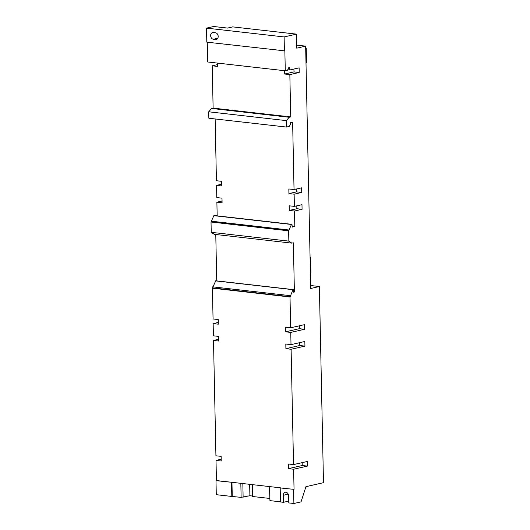 <?xml version="1.0" encoding="UTF-8"?>
<svg xmlns="http://www.w3.org/2000/svg" width="530" height="530" viewBox="0 0 530 530"><rect width="100%" height="100%" fill="white"/><g stroke="black" fill="none" stroke-linecap="round" stroke-linejoin="round"><path stroke-width="0.79" d="M287.83 69.774L289.744 69.986L299.112 67.86L299.205 72.491L289.837 74.617L284.63 74.028L284.557 70.709M284.63 74.028L293.998 71.901L293.938 69.032M299.205 72.491L293.998 71.901M289.744 69.986L289.685 67.389L288.751 67.608L287.512 70.285L285.279 70.788L284.862 50.867L206.806 42.155L206.514 28.123L213.65 26.5L227.509 28.077L232.73 26.891L296.475 34.125L296.767 48.157L305.644 46.143L296.707 45.13M217.373 63.077L217.446 66.396L212.232 65.806L213.12 108.113L211.602 108.458L208.714 111.797L208.853 118.243L286.452 127.061L286.319 120.615L289.208 117.269L290.725 116.925L213.12 108.113M290.725 116.925L289.837 74.617M301.722 192.463L294.137 194.185L288.923 193.596L288.83 188.965L294.037 189.554L301.623 187.832L301.722 192.463L296.508 191.873L296.449 189.011M288.923 193.596L296.508 191.873M294.037 189.554L292.626 122.132L290.665 122.576L290.221 124.795L289.188 126.438L286.452 127.061M294.389 206.395L301.974 204.673L302.073 209.304L294.488 211.026L289.281 210.436L289.181 205.806L294.389 206.395L294.137 194.185M290.659 327.785L304.485 324.645L304.584 329.276L290.758 332.416L285.544 331.826L285.451 327.195L290.659 327.785L290.016 296.992L292.997 289.685L293.355 289.605L293.587 292.229L294.395 292.043L293.362 242.793L291.844 243.137L288.843 241.13L288.631 230.835L291.454 224.475L291.99 224.356L292.235 227.118L294.812 226.529L294.488 211.026M291.01 344.626L304.843 341.486L304.935 346.117L291.109 349.257L285.895 348.667L285.802 344.036L291.01 344.626L290.758 332.416M293.527 464.598L307.354 461.458L307.453 466.089L293.62 469.229L288.413 468.639L288.313 464.008L293.527 464.598L291.109 349.257M294.044 489.369L280.185 487.944L294.044 489.369L293.62 469.229M293.6 489.468L293.892 503.5L301.027 501.877L305.956 486.659L323.485 482.678L319.378 286.511L310.659 285.518M305.644 46.143L310.726 288.479L319.378 286.511M206.514 28.123L284.12 36.934L296.475 34.125M284.12 36.934L284.411 50.966M289.281 210.436L296.86 208.714L296.8 205.845M302.073 209.304L296.86 208.714M215.14 118.959L216.432 180.743L221.646 181.333L221.739 185.964L216.531 185.374L216.79 197.584L221.997 198.174L222.096 202.804L216.883 202.215L217.167 215.856M294.812 226.529L292.116 226.224M304.584 329.276L299.377 328.686L299.317 325.824M285.544 331.826L299.377 328.686M285.895 348.667L299.728 345.52L299.669 342.658M304.935 346.117L299.728 345.52M290.016 296.992L212.411 288.181L213.053 318.974L218.267 319.563L218.36 324.194L213.153 323.605L213.404 335.815L218.618 336.404L218.718 341.035L213.504 340.445L215.922 455.787L221.129 456.376L221.229 461.007L216.015 460.418L216.439 480.551L215.995 480.657L231.961 482.313L216.439 480.551M280.476 501.824L269.949 500.631L269.657 486.6L280.628 487.845L231.961 482.313L240.832 483.32L241.123 497.352L231.809 496.451L231.517 482.419M307.453 466.089L302.239 465.499L302.18 462.637M288.413 468.639L302.239 465.499M212.232 65.806L217.406 64.627M216.531 185.374L221.706 184.202M216.883 202.215L222.057 201.036M213.153 323.605L218.327 322.432M213.504 340.445L218.678 339.266M216.015 460.418L221.189 459.238M310.077 257.507L310.62 257.573L310.911 271.605L310.375 271.724M310.62 257.573L310.077 257.693M280.185 487.944L280.476 501.976L283.471 502.314L283.325 495.298A3.418 2.617 77.2 0 1 285.226 492.271A3.418 2.617 77.2 0 1 288.645 495.908L288.79 502.924L293.892 503.5M269.949 500.631L269.445 486.573M232.253 496.345L231.961 482.313M252.545 496.04L249.902 495.735L241.123 497.352M243.124 497.279L242.839 483.552M249.902 495.735L249.663 484.327M269.69 498.438L252.558 496.497L252.306 484.625M231.809 496.451L216.286 494.689L215.995 480.657M288.757 501.115L283.471 502.314M305.989 62.653L306.532 62.527L306.241 48.495L305.697 48.435M305.697 48.614L306.241 48.495M213.245 32.522L215.458 32.774A3.418 2.617 77.2 0 1 218.161 36.007A3.418 2.617 77.2 0 1 216.286 39.478A3.418 2.617 77.2 0 1 215.604 39.511L213.385 39.26A3.418 2.617 77.2 0 1 210.682 36.033A3.418 2.617 77.2 0 1 212.556 32.562A3.418 2.617 77.2 0 1 213.245 32.522M207.256 42.201L207.674 61.977L285.279 70.788M293.355 289.605L215.75 280.787L212.411 288.181M215.77 234.498L216.737 280.9M291.99 224.356L214.385 215.538L213.848 215.664L211.026 222.017L211.238 232.319L214.239 234.326L291.844 243.137M289.208 117.269L211.602 108.458M286.319 120.615L208.714 111.797M291.454 224.475L213.848 215.664M288.883 229.994L211.278 221.182M288.89 230.53L211.285 221.712M288.631 230.835L211.026 222.017M288.843 241.13L211.238 232.319M294.395 292.043L293.547 291.95M292.997 289.685L215.392 280.867M290.255 295.667L212.649 286.849M290.274 296.694L212.676 287.876M213.385 39.26L217.784 38.259M215.604 39.511L216.922 39.213M283.325 495.298L288.254 494.179"/></g></svg>
